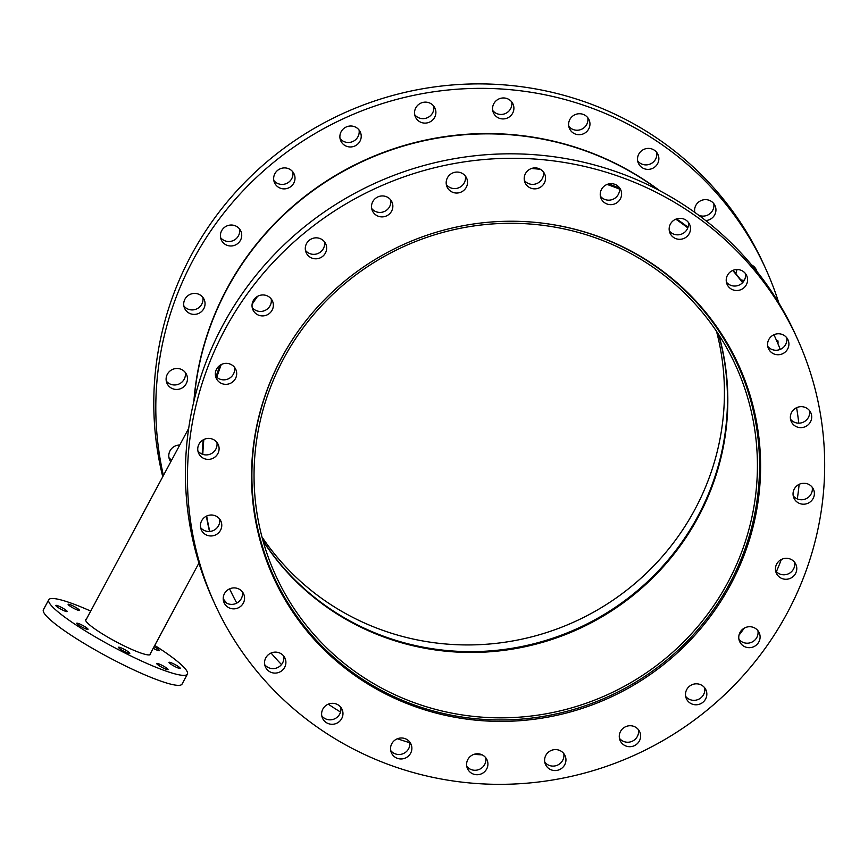 <?xml version="1.0" encoding="UTF-8"?>
<svg xmlns="http://www.w3.org/2000/svg" width="868" height="868" viewBox="0 0 868 868"><rect width="100%" height="100%" fill="white"/><g stroke="black" fill="none" stroke-linecap="round" stroke-linejoin="round"><path stroke-width="1.3" d="M263.058 540.97A252.816 246.132 155.7 0 0 577.6 629.43A252.816 246.132 155.7 0 0 718.802 334.777M283.554 358.788A252.816 246.132 -24.3 0 1 515.071 223.326A252.816 246.132 -24.3 0 1 736.064 366.361A252.816 246.132 -24.3 0 1 607.177 694.823A252.816 246.132 -24.3 0 1 275.395 574.779A252.816 246.132 -24.3 0 1 283.554 358.788M297.008 332.813A254.953 248.226 155.7 0 0 281.666 357.833A254.953 248.226 155.7 0 0 273.431 575.668A254.953 248.226 155.7 0 0 608.045 696.722A254.953 248.226 155.7 0 0 738.017 365.482A254.953 248.226 155.7 0 0 540.037 222.859M272.118 574.464A255.669 248.921 155.7 0 0 293.156 611.029M751.558 403.642A255.669 248.921 155.7 0 0 737.984 363.703M281.373 358.267A255.669 248.921 -24.3 0 1 515.516 221.275A255.669 248.921 -24.3 0 1 739.004 365.927A255.669 248.921 -24.3 0 1 608.663 698.1A255.669 248.921 -24.3 0 1 273.116 576.699A255.669 248.921 -24.3 0 1 281.373 358.267M669.326 230.899A10.731 10.449 155.7 0 0 688.324 222.295M670.4 224.085A10.731 10.449 -24.3 0 1 689.604 224.411A10.731 10.449 -24.3 0 1 684.136 238.342A10.731 10.449 -24.3 0 1 670.4 224.085M726.386 282.089A10.731 10.449 155.7 0 0 745.395 273.496M727.471 275.275A10.731 10.449 -24.3 0 1 746.675 275.601A10.731 10.449 -24.3 0 1 741.207 289.543A10.731 10.449 -24.3 0 1 727.471 275.275M767.724 346.321A10.731 10.449 155.7 0 0 786.723 337.728M768.809 339.518A10.731 10.449 -24.3 0 1 788.003 339.833A10.731 10.449 -24.3 0 1 782.535 353.775A10.731 10.449 -24.3 0 1 768.809 339.518M790.509 419.211A10.731 10.449 155.7 0 0 809.508 410.618M791.594 412.409A10.731 10.449 -24.3 0 1 810.799 412.723A10.731 10.449 -24.3 0 1 805.33 426.665A10.731 10.449 -24.3 0 1 791.594 412.409M793.2 495.802A10.731 10.449 155.7 0 0 812.198 487.198M794.285 488.988A10.731 10.449 -24.3 0 1 813.479 489.313A10.731 10.449 -24.3 0 1 808.01 503.245A10.731 10.449 -24.3 0 1 794.285 488.988M775.601 570.851A10.731 10.449 155.7 0 0 794.6 562.258M776.686 564.037A10.731 10.449 -24.3 0 1 795.88 564.363A10.731 10.449 -24.3 0 1 790.412 578.305A10.731 10.449 -24.3 0 1 776.686 564.037M738.918 639.26A10.731 10.449 155.7 0 0 757.916 630.667M740.003 632.457A10.731 10.449 -24.3 0 1 759.196 632.772A10.731 10.449 -24.3 0 1 753.728 646.714A10.731 10.449 -24.3 0 1 740.003 632.457M685.644 696.375A10.731 10.449 155.7 0 0 704.653 687.771M686.729 689.561A10.731 10.449 -24.3 0 1 705.934 689.886A10.731 10.449 -24.3 0 1 700.465 703.818A10.731 10.449 -24.3 0 1 686.729 689.561M619.426 738.288A10.731 10.449 155.7 0 0 638.425 729.684M620.511 731.474A10.731 10.449 -24.3 0 1 639.716 731.8A10.731 10.449 -24.3 0 1 634.248 745.731A10.731 10.449 -24.3 0 1 620.511 731.474M544.768 762.147A10.731 10.449 155.7 0 0 563.766 753.543M545.842 755.334A10.731 10.449 -24.3 0 1 565.046 755.659A10.731 10.449 -24.3 0 1 559.578 769.59A10.731 10.449 -24.3 0 1 545.842 755.334M466.745 766.325A10.731 10.449 155.7 0 0 485.744 757.731M467.83 759.511A10.731 10.449 -24.3 0 1 487.024 759.836A10.731 10.449 -24.3 0 1 481.556 773.768A10.731 10.449 -24.3 0 1 467.83 759.511M390.687 750.538A10.731 10.449 155.7 0 0 409.696 741.945M391.772 743.735A10.731 10.449 -24.3 0 1 410.976 744.05A10.731 10.449 -24.3 0 1 405.508 757.992A10.731 10.449 -24.3 0 1 391.772 743.735M321.778 715.872A10.731 10.449 155.7 0 0 340.788 707.268M322.863 709.058A10.731 10.449 -24.3 0 1 342.068 709.384A10.731 10.449 -24.3 0 1 336.6 723.315A10.731 10.449 -24.3 0 1 322.863 709.058M264.718 664.671A10.731 10.449 155.7 0 0 283.717 656.078M265.792 657.868A10.731 10.449 -24.3 0 1 284.997 658.183A10.731 10.449 -24.3 0 1 279.529 672.125A10.731 10.449 -24.3 0 1 265.792 657.868M223.38 600.439A10.731 10.449 155.7 0 0 242.378 591.846M224.465 593.625A10.731 10.449 -24.3 0 1 243.658 593.951A10.731 10.449 -24.3 0 1 238.19 607.893A10.731 10.449 -24.3 0 1 224.465 593.625M200.595 527.549A10.731 10.449 155.7 0 0 219.593 518.956M201.68 520.735A10.731 10.449 -24.3 0 1 220.873 521.06A10.731 10.449 -24.3 0 1 215.405 535.003A10.731 10.449 -24.3 0 1 201.68 520.735M197.904 450.969A10.731 10.449 155.7 0 0 216.902 442.365M198.989 444.156A10.731 10.449 -24.3 0 1 218.194 444.481A10.731 10.449 -24.3 0 1 212.725 458.412A10.731 10.449 -24.3 0 1 198.989 444.156M215.503 375.909A10.731 10.449 155.7 0 0 234.501 367.316M216.588 369.106A10.731 10.449 -24.3 0 1 235.792 369.421A10.731 10.449 -24.3 0 1 230.324 383.363A10.731 10.449 -24.3 0 1 216.588 369.106M252.187 307.5A10.731 10.449 155.7 0 0 271.185 298.907M253.272 300.686A10.731 10.449 -24.3 0 1 272.465 301.012A10.731 10.449 -24.3 0 1 266.997 314.943A10.731 10.449 -24.3 0 1 253.272 300.686M305.449 250.385A10.731 10.449 155.7 0 0 324.458 241.792M306.534 243.582A10.731 10.449 -24.3 0 1 325.739 243.897A10.731 10.449 -24.3 0 1 320.27 257.839A10.731 10.449 -24.3 0 1 306.534 243.582M371.678 208.483A10.731 10.449 155.7 0 0 390.676 199.879M372.763 201.669A10.731 10.449 -24.3 0 1 391.956 201.994A10.731 10.449 -24.3 0 1 386.488 215.926A10.731 10.449 -24.3 0 1 372.763 201.669M446.336 184.624A10.731 10.449 155.7 0 0 465.346 176.02M447.421 177.81A10.731 10.449 -24.3 0 1 466.626 178.135A10.731 10.449 -24.3 0 1 461.158 192.067A10.731 10.449 -24.3 0 1 447.421 177.81M524.359 180.436A10.731 10.449 155.7 0 0 543.357 171.842M525.444 173.633A10.731 10.449 -24.3 0 1 544.637 173.947A10.731 10.449 -24.3 0 1 539.169 187.889A10.731 10.449 -24.3 0 1 525.444 173.633M600.417 196.222A10.731 10.449 155.7 0 0 619.416 187.629M601.491 189.408A10.731 10.449 -24.3 0 1 620.696 189.734A10.731 10.449 -24.3 0 1 615.228 203.676A10.731 10.449 -24.3 0 1 601.491 189.408M797.649 339.399L795.63 334.929A320.042 311.579 155.7 0 0 515.874 153.864A320.042 311.579 155.7 0 0 222.794 325.337A320.042 311.579 155.7 0 0 212.454 598.768L214.483 603.238A320.042 311.579 155.7 0 0 634.497 755.193A320.042 311.579 155.7 0 0 797.649 339.399A320.042 311.579 155.7 0 0 517.892 158.323A320.042 311.579 155.7 0 0 224.812 329.807A320.042 311.579 155.7 0 0 214.483 603.238M261.962 536.945A252.816 246.132 155.7 0 0 574.193 621.911A252.816 246.132 155.7 0 0 716.501 331.294M718.563 334.397A252.816 246.132 -24.3 0 1 577.231 628.606A252.816 246.132 -24.3 0 1 262.939 540.536M637.687 160.96A10.731 10.449 155.7 0 0 656.685 152.367M638.761 154.157A10.731 10.449 -24.3 0 1 657.966 154.471A10.731 10.449 -24.3 0 1 652.497 168.414A10.731 10.449 -24.3 0 1 638.761 154.157M698.631 215.177A10.731 10.449 155.7 0 0 713.756 203.557M694.801 212.4A10.731 10.449 -24.3 0 1 715.037 205.673A10.731 10.449 -24.3 0 1 705.706 220.57M740.632 279.691A10.731 10.449 155.7 0 0 744.277 280.353M755.258 269.373A10.731 10.449 155.7 0 0 755.084 267.8M735.945 273.778A10.731 10.449 -24.3 0 1 737.192 269.536M751.634 264.979A10.731 10.449 -24.3 0 1 756.929 271.478M777.967 343.804A10.731 10.449 155.7 0 0 777.869 340.69M168.956 457.62A10.731 10.449 155.7 0 0 171.701 460.051M170.757 461.809A10.731 10.449 -24.3 0 1 179.741 445.056M166.265 381.03A10.731 10.449 155.7 0 0 185.264 372.437M167.35 374.227A10.731 10.449 -24.3 0 1 186.555 374.542A10.731 10.449 -24.3 0 1 181.087 388.484A10.731 10.449 -24.3 0 1 167.35 374.227M183.864 305.981A10.731 10.449 155.7 0 0 202.862 297.388M184.949 299.167A10.731 10.449 -24.3 0 1 204.154 299.493A10.731 10.449 -24.3 0 1 198.685 313.424A10.731 10.449 -24.3 0 1 184.949 299.167M220.548 237.572A10.731 10.449 155.7 0 0 239.546 228.968M221.633 230.758A10.731 10.449 -24.3 0 1 240.827 231.083A10.731 10.449 -24.3 0 1 235.358 245.015A10.731 10.449 -24.3 0 1 221.633 230.758M273.811 180.457A10.731 10.449 155.7 0 0 292.82 171.864M274.896 173.654A10.731 10.449 -24.3 0 1 294.1 173.969A10.731 10.449 -24.3 0 1 288.632 187.911A10.731 10.449 -24.3 0 1 274.896 173.654M340.039 138.544A10.731 10.449 155.7 0 0 359.037 129.95M341.124 131.741A10.731 10.449 -24.3 0 1 360.318 132.055A10.731 10.449 -24.3 0 1 354.849 145.998A10.731 10.449 -24.3 0 1 341.124 131.741M414.698 114.684A10.731 10.449 155.7 0 0 433.707 106.091M415.783 107.882A10.731 10.449 -24.3 0 1 434.987 108.196A10.731 10.449 -24.3 0 1 429.519 122.138A10.731 10.449 -24.3 0 1 415.783 107.882M492.72 110.507A10.731 10.449 155.7 0 0 511.719 101.914M493.805 103.693A10.731 10.449 -24.3 0 1 512.999 104.019A10.731 10.449 -24.3 0 1 507.53 117.961A10.731 10.449 -24.3 0 1 493.805 103.693M568.779 126.294A10.731 10.449 155.7 0 0 587.777 117.69M569.853 119.48A10.731 10.449 -24.3 0 1 589.057 119.806A10.731 10.449 -24.3 0 1 583.589 133.737A10.731 10.449 -24.3 0 1 569.853 119.48M778.867 303.073A320.042 311.579 155.7 0 0 766.01 269.46L763.992 265A320.042 311.579 155.7 0 0 484.236 83.936A320.042 311.579 155.7 0 0 191.155 255.409A320.042 311.579 155.7 0 0 162.75 476.749M766.01 269.46A320.042 311.579 155.7 0 0 486.254 88.395A320.042 311.579 155.7 0 0 193.173 259.879A320.042 311.579 155.7 0 0 163.412 475.512M198.642 563.571A320.042 311.579 155.7 0 0 199.597 565.155M223.217 598.855A320.042 311.579 155.7 0 0 226.83 603.26M270.664 571.09A255.669 248.921 155.7 0 0 277.489 584.175M741.728 374.141A255.669 248.921 155.7 0 0 736.411 360.383M736.693 360.969A255.669 248.921 -24.3 0 1 742.704 376.56M278.671 586.497A255.669 248.921 -24.3 0 1 270.924 571.697M219.984 365.298A300.371 292.429 155.7 0 0 216.089 376.593M203.166 439.87A300.371 292.429 155.7 0 0 202.222 454.17M206.378 516.167A300.371 292.429 155.7 0 0 209.524 531.487M774.679 336.339A300.371 292.429 155.7 0 0 773.941 334.733A300.371 292.429 155.7 0 1 775.222 337.533L774.679 336.339M742.758 282.48A300.371 292.429 155.7 0 0 733.069 270.306M688.02 227.242A300.371 292.429 155.7 0 0 676.573 218.899M619.492 188.117A300.371 292.429 155.7 0 0 608.598 183.962M221.253 364.549A300.371 292.429 155.7 0 0 216.794 377.276M203.85 439.512A300.371 292.429 155.7 0 0 202.797 454.387M206.682 516.026A300.371 292.429 155.7 0 0 209.785 531.476M229.586 588.851A300.371 292.429 155.7 0 0 236.79 603.119M271.055 653.029A300.371 292.429 155.7 0 0 281.503 664.584M328.267 704.165A300.371 292.429 155.7 0 0 340.538 712.042M397.392 738.744A300.371 292.429 155.7 0 0 409.804 742.726M473.874 754.368A300.371 292.429 155.7 0 0 482.185 754.845M738.983 635.235A300.371 292.429 155.7 0 0 744.288 628.106M776.372 571.719A300.371 292.429 155.7 0 0 781.341 559.491M797.301 498.916A300.371 292.429 155.7 0 0 799.146 484.333M798.777 423.172A300.371 292.429 155.7 0 0 796.596 407.689M780.267 349.413A300.371 292.429 155.7 0 0 775.222 337.533M742.563 282.697A300.371 292.429 155.7 0 0 732.722 270.447M687.803 227.861A300.371 292.429 155.7 0 0 675.803 219.192M619.578 189.126A300.371 292.429 155.7 0 0 607.112 184.428M540.482 169.336A300.371 292.429 155.7 0 0 531.476 168.49M257.568 296.335A300.371 292.429 155.7 0 0 252.111 304.267M700.433 512.923A253.532 246.827 -24.3 0 1 698.566 516.46A253.532 246.827 -24.3 0 1 409.002 644.772M193.868 401.396A289.641 281.991 -24.3 0 1 226.884 288.784A289.641 281.991 -24.3 0 1 659.647 190.667M658.758 190.201A289.641 281.991 155.7 0 0 227.025 289.087A289.641 281.991 155.7 0 0 194.107 400.419M70.232 606.276A6.434 0.911 -151.8 0 1 68.127 604.302A6.434 0.911 -151.8 0 1 74.236 606.537A6.434 0.911 -151.8 0 1 79.476 610.378A6.434 0.911 -151.8 0 1 76.058 609.466A6.434 0.911 -151.8 0 1 70.232 606.276M62.127 609.813A6.434 0.911 -151.8 0 1 55.845 605.43A6.434 0.911 -151.8 0 1 61.953 607.676A6.434 0.911 -151.8 0 1 67.194 611.517A6.434 0.911 -151.8 0 1 62.127 609.813M86.8 629.235A6.434 0.911 -151.8 0 1 80.279 626.143A6.434 0.911 -151.8 0 1 76.699 623.235A6.434 0.911 -151.8 0 1 82.796 625.481A6.434 0.911 -151.8 0 1 88.048 629.322A6.434 0.911 -151.8 0 1 86.8 629.235M129.799 653.17A6.434 0.911 -151.8 0 1 129.809 653.365A6.434 0.911 -151.8 0 1 123.712 651.13A6.434 0.911 -151.8 0 1 118.471 647.278A6.434 0.911 -151.8 0 1 124.059 649.253A6.434 0.911 -151.8 0 1 129.799 653.17M165.94 667.59A6.434 0.911 -151.8 0 1 168.034 669.564A6.434 0.911 -151.8 0 1 161.936 667.329A6.434 0.911 -151.8 0 1 156.696 663.488A6.434 0.911 -151.8 0 1 160.103 664.4A6.434 0.911 -151.8 0 1 165.94 667.59M174.045 664.053A6.434 0.911 -151.8 0 1 180.316 668.436A6.434 0.911 -151.8 0 1 174.218 666.19A6.434 0.911 -151.8 0 1 168.978 662.349A6.434 0.911 -151.8 0 1 174.045 664.053M154.07 646.703A6.434 0.911 -151.8 0 1 159.473 650.631A6.434 0.911 -151.8 0 1 153.213 648.309M150.511 653.344A36.836 5.197 -151.8 0 1 150.544 654.342A36.836 5.197 -151.8 0 1 118.59 643.08A36.836 5.197 -151.8 0 1 85.715 620.653A36.836 5.197 -151.8 0 1 85.628 619.524A36.836 5.197 -151.8 0 1 86.475 619.014M187.412 674.11L182.063 684.092A78.673 11.11 -151.8 0 1 113.817 660.049A78.673 11.11 -151.8 0 1 43.595 612.135A78.673 11.11 -151.8 0 1 43.4 609.737L48.749 599.755A78.673 11.11 28.2 0 0 48.955 602.153A78.673 11.11 28.2 0 0 119.166 650.067A78.673 11.11 28.2 0 0 187.412 674.11A78.673 11.11 28.2 0 0 154.754 645.423M90.717 611.083A78.673 11.11 28.2 0 0 48.749 599.755M738.017 365.482L730.682 349.272M273.431 575.668L266.107 559.459M149.697 654.852L198.935 563.039M85.661 620.522L188.692 428.358"/></g></svg>
